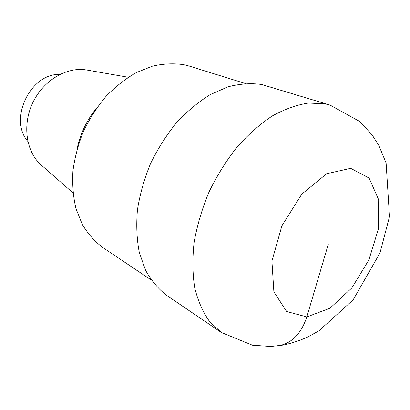 <?xml version="1.0" encoding="UTF-8"?>
<svg xmlns="http://www.w3.org/2000/svg" width="410" height="410" viewBox="0 0 410 410"><rect width="100%" height="100%" fill="white"/><g stroke="black" fill="none" stroke-linecap="round" stroke-linejoin="round"><path stroke-width="0.61" d="M189.41 66.118L183.926 64.703C173.901 63.196 163.441 63.668 152.551 66.118L136.258 72.596C125.516 78.766 115.425 86.694 105.99 96.386C97.144 106.938 89.631 118.587 83.456 131.328C78.202 144.448 74.692 157.737 72.913 171.185C72.186 184.449 73.211 196.949 75.993 208.69L82.333 224.521C87.96 233.818 94.756 241.469 102.715 247.466M128.258 77.249L86.894 70.043C67.173 66.384 43.532 80.088 32.815 102.643C21.991 125.142 26.168 152.146 41.4 165.194M96.97 107.605C86.833 119.899 80.16 133.845 76.962 149.455M59.824 74.415C30.453 73.164 8.395 119.3 27.803 141.378M166.624 295.354L221.313 332.454L252.452 345.215L270.866 346.491L283.638 345.025C291.971 343.165 300.017 340.495 307.772 337.01L318.939 330.839L353.143 299.848L379.998 252.903L389.5 216.608L386.112 163.036L378.917 145.637L372.188 134.998L359.755 121.514L330.035 105.083L261.606 84.486C250.997 82.989 239.799 83.768 228.006 86.823L210.202 94.633C198.348 101.977 187.098 111.356 176.454 122.764C166.409 135.162 157.763 148.789 150.521 163.646C144.269 178.914 139.912 194.294 137.447 209.792C136.135 225.018 136.761 239.271 139.323 252.55L145.576 270.298C151.3 280.604 158.321 288.963 166.65 295.369M277.119 346.009C291.09 344.016 300.991 334.319 306.829 316.925L328.374 243.965M330.045 105.088L324.817 103.791L308.443 103.069C296.743 104.847 284.704 109.137 272.327 115.938C259.986 124.158 248.178 134.572 236.908 147.175C226.207 160.838 216.9 175.798 208.987 192.049C202.089 208.705 197.133 225.413 194.125 242.166C192.31 258.572 192.515 273.839 194.74 287.958C198.05 301.13 203.022 312.358 209.648 321.64L221.338 332.469M350.704 168.346L326.611 173.732L301.745 194.207L281.911 225.772L271.927 261.078L273.875 291.838L286.657 311.513L306.829 316.925L329.988 308.212L351.877 287.887L368.928 259.853L378.445 228.79L378.676 199.783L369.082 178.058L350.704 168.346M102.69 247.45L151.259 280.015M189.405 66.118L245.241 83.476M41.395 165.189L72.975 192.864"/></g></svg>
